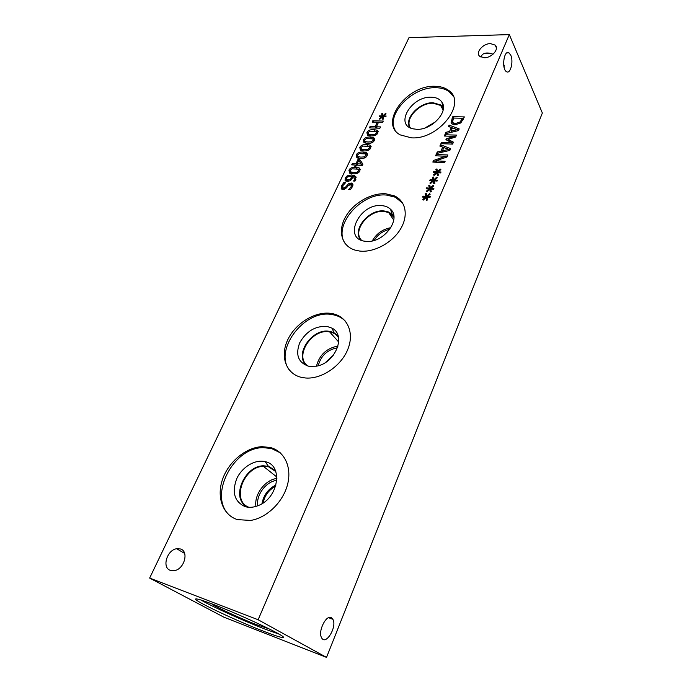 <?xml version="1.0" encoding="UTF-8"?>
<svg xmlns="http://www.w3.org/2000/svg" width="692" height="692" viewBox="0 0 692 692"><rect width="100%" height="100%" fill="white"/><g stroke="black" fill="none" stroke-linecap="round" stroke-linejoin="round"><path stroke-width="1.04" d="M379.908 128.202L369.381 127.899L370.004 126.601L375.133 126.74L377.278 122.225L372.158 122.103L372.772 120.806L383.281 121.057L382.667 122.363L378.524 122.259L376.379 126.774L380.522 126.895L379.908 128.202M376.379 126.774L377.227 128.124M372.772 120.806L373.602 122.138M377.521 122.614L378.351 122.631M377.278 122.225L377.996 123.384M375.133 126.74L375.981 128.089M376.37 128.106L376.733 127.337M370.004 126.601L370.851 127.942M382.391 116.957L379.83 119.249L379.259 118.799L381.811 116.697L379.216 116.689L379.605 115.867L382.157 115.962L381.621 113.808L382.598 113.393L382.97 115.728L385.53 113.445L386.101 113.895L383.541 115.996L386.153 116.005L385.764 116.827L383.204 116.714L383.723 118.903L382.745 119.309L382.391 116.957L383.489 118.998M383.541 115.996L383.999 116.749M385.53 113.445L385.902 114.059M382.97 115.728L383.584 116.732M381.621 113.808L382.927 115.426M382.157 115.962L383.204 117.683L382.667 115.538M379.605 115.867L380.107 116.689M381.811 116.697L382.122 117.199M371.526 134.577L374.926 134.317L376.707 132.899L376.387 131.437L369.917 131.177L368.083 132.622L368.403 134.066L371.526 134.577M377.694 133.314L376.898 132.25M368.983 134.897L369.615 135.831M377.884 132.933C376.863 135.078 374.528 136.073 370.886 135.926L367.469 135.26L366.916 132.587C367.919 130.459 370.237 129.465 373.879 129.603L377.374 130.278L377.884 132.933M376.327 131.402L378.213 131.869M367.668 135.364L368.196 133.928M367.98 142.033L371.379 141.791L373.178 140.364L372.824 138.867L366.379 138.599L364.537 140.043L364.883 141.523L367.98 142.033M374.173 140.761L373.36 139.715M365.445 142.336L366.172 143.305M374.355 140.407C373.325 142.569 370.981 143.564 367.331 143.391L363.975 142.734L363.369 140.009C364.381 137.864 366.708 136.869 370.35 137.025L373.792 137.691L374.355 140.407M372.711 138.815L374.692 139.3M364.13 142.811L364.641 141.358M364.407 149.55L367.815 149.316L369.615 147.889L369.234 146.358L362.807 146.073L360.964 147.526L361.336 149.04L364.407 149.55M370.627 148.261L369.805 147.24M361.881 149.835L362.72 150.839M370.791 147.941C369.762 150.112 367.409 151.107 363.758 150.917L360.445 150.268L359.797 147.474C360.809 145.32 363.144 144.325 366.795 144.498L370.185 145.164L370.791 147.941M369.061 146.28L371.137 146.782M360.558 150.32L361.06 148.849M360.809 157.119L364.217 156.902L366.025 155.466L365.618 153.901L359.217 153.598L357.366 155.06L357.764 156.6L360.809 157.119M358.292 157.387L359.269 158.425M367.21 155.527C366.163 157.715 363.81 158.702 360.151 158.494L356.899 157.854L356.198 154.999C357.219 152.828 359.555 151.833 363.213 152.032L366.552 152.69L367.21 155.527M365.359 153.788L367.556 154.325M356.968 157.888L357.461 156.392M357.107 163.788L361.25 164.004L358.733 160.371L357.107 163.788L358.049 165.18M361.25 164.004L362.193 165.405M355.904 166.314L354.762 166.253L355.342 165.042L351.718 164.843L352.349 163.537L355.965 163.727L358.101 159.238L359.589 159.316L362.902 164.151L362.314 165.414L356.484 165.103L355.904 166.314M359.589 159.316L362.893 164.177M358.101 159.238L359.226 160.907L360.714 160.985M355.965 163.727L356.916 165.12M357.21 165.137L357.548 164.436M352.349 163.537L353.292 164.93M355.524 165.302L356.363 165.353M355.342 165.042L356.025 166.054M353.525 172.42L356.951 172.239L358.776 170.794L358.378 169.194L351.96 168.822L350.091 170.293L350.481 171.867L353.525 172.42M351.034 172.671L352.349 173.779M359.961 170.855C358.897 173.078 356.536 174.064 352.868 173.822L349.745 173.208L348.924 170.223C349.962 168.018 352.306 167.023 355.973 167.265L359.183 167.897L359.961 170.855M357.816 168.978L360.316 169.566M349.702 173.182L350.178 171.651M351.346 176.374L347.548 176.867L346.337 178.112L346.804 179.911L350.057 179.548L351.06 178.251L351.346 176.374L352.375 177.853M350.057 179.548L350.688 180.456M347.28 180.577L346.804 179.911M347.228 175.829L351.674 174.929L355.584 176.33L355.645 179.946L354.935 181.114L353.56 181.027L354.494 179.686L353.673 176.797L352.375 176.434L352.09 178.631L350.507 180.595L347.272 181.546L345.074 180.404L345.187 178.034L347.228 175.829L347.842 176.711M355.852 179.462L354.823 178.45M353.171 176.607L356.12 177.472M351.493 176.572L352.401 176.564M345.991 181.235L346.372 179.6M342.185 189.4L341.217 188.483L341.554 185.707L343.993 182.368L345.758 182.48L342.808 185.69L342.99 188.025L343.474 188.129L345.706 186.961L348.837 183.458L351.908 183.103C353.032 183.709 353.223 184.876 352.479 186.624L350.308 189.686L348.612 189.565L351.199 186.632L350.991 184.47L348.24 185.612L346.666 187.705L343.007 189.591L342.185 189.4L342.566 187.67M352.548 186.477L351.51 185.214M351.225 184.617L352.929 184.695M348.837 183.458L349.581 184.513M347.081 185.119L347.825 186.165M343.621 188.336L343.95 189.539M343.993 182.368L344.694 183.354M408.989 37.653L149.645 578.079L258.133 619.747L509.321 34.6L408.989 37.653M429.741 189.288L426.964 191.788L426.307 191.243L429.075 188.951L426.168 188.812L426.575 187.887L429.438 188.12L428.755 185.62L429.836 185.188L430.346 187.895L433.114 185.404L433.78 185.949L430.995 188.233L433.919 188.371L433.521 189.305L430.64 189.046L431.315 191.589L430.234 192.013L429.741 189.288L430.917 191.745M436.868 172.931L434.109 175.405L433.452 174.877L436.202 172.602L433.304 172.498L433.702 171.59L436.557 171.789L435.856 169.35L436.937 168.909L437.456 171.564L440.207 169.09L440.873 169.618L438.114 171.884L441.029 171.997L440.631 172.905L437.768 172.68L438.451 175.171L437.37 175.595L436.868 172.931L438.01 175.344M452.585 144.109L440.916 143.668L441.522 142.284L451.565 142.647L445.916 139.672L446.288 138.824L454.307 136.35L444.273 136.03L444.844 134.741L456.495 135.113L455.665 137.007L448.018 139.403L453.433 142.163L452.585 144.109M448.468 126.498L449.073 125.114L459.185 128.902L458.45 130.606L445.276 133.755L445.907 132.31L449.558 131.463L451.288 127.518L448.468 126.498M460.846 122.916L455.025 124.889L452.179 124.102L451.089 122.666L452.784 116.671L464.393 116.913L460.846 122.916M439.861 146.073L440.475 144.663L450.604 148.668L449.852 150.406L436.6 153.477L437.257 151.998L440.925 151.176L442.69 147.154L439.861 146.073M444.541 162.646L432.829 162.066L433.521 160.475L445.665 156.245L435.588 155.786L436.159 154.472L447.862 154.991L446.989 157.006L435.83 160.864L445.12 161.314L444.541 162.646M433.313 181.079L430.554 183.562L429.896 183.034L432.656 180.742L429.749 180.621L430.156 179.704L433.01 179.929L432.318 177.455L433.4 177.022L433.919 179.695L436.678 177.213L437.335 177.749L434.567 180.032L437.482 180.154L437.084 181.07L434.221 180.828L434.896 183.345L433.815 183.769L433.313 181.079L434.472 183.51M426.134 197.566L423.348 200.075L422.691 199.521L425.476 197.22L422.561 197.064L422.968 196.13L425.839 196.39L425.156 193.855L426.237 193.431L426.748 196.165L429.524 193.656L430.19 194.21L427.397 196.511L430.329 196.658L429.922 197.592L427.042 197.324L427.708 199.893L426.618 200.317L426.134 197.566L427.327 200.04M170.362 570.381C161.651 567.708 166.936 549.958 176.659 548.73L180.491 548.972C189.115 551.334 184.383 569.023 174.557 570.615L170.362 570.381M484.288 57.756L479.755 56.337C475.144 52.704 482.912 43.492 490.472 43.605L495.195 45.118C499.624 48.803 491.77 57.938 484.288 57.756M237.417 519.614C222.565 514.943 216.337 496.709 222.608 479.158C228.749 461.573 246.023 447.352 262.043 446.677L270.261 447.499C284.23 451.002 292.085 466.841 287.587 484.391C283.201 501.934 266.861 517.927 250.625 520.436L237.417 519.614M302.127 377.521C286.064 374.311 279.758 356.458 287.742 339.798C295.501 323.086 315.509 310.916 331.304 313.45L332.229 313.614C347.116 316.305 354.65 332.29 347.912 349.088C341.364 365.904 321.745 379.303 305.708 378.005L302.127 377.521M359.719 251.066L354.693 250.011C341.433 245.807 337.627 230.756 345.542 216.916C353.309 203.05 371.223 192.696 385.807 193.777L394.44 195.897C405.91 201.017 408.782 215.792 400.287 229.424C391.914 243.091 373.706 252.727 359.719 251.066M411.29 137.82L400.21 134.879C378.567 123.505 406.498 85.029 434.758 86.284C440.32 86.318 444.913 87.668 448.528 90.341C467.706 102.528 438.719 140.078 411.29 137.82M430.995 188.233L431.531 189.124M433.114 185.404L433.555 186.131M430.346 187.895L431.055 189.08M428.755 185.62L430.208 187.177M429.438 188.12L430.476 189.842L429.793 187.342M426.575 187.887L427.163 188.855M429.075 188.951L429.447 189.556M438.114 171.884L438.616 172.749M440.207 169.09L440.631 169.817M437.456 171.564L438.131 172.715M435.856 169.35L436.877 171.088L437.327 170.907M436.557 171.789L437.578 173.528L436.877 171.088M433.702 171.59L434.256 172.533M436.202 172.602L436.557 173.208M448.018 139.403L448.996 141.177L452.975 143.218M444.844 134.741L445.57 136.073M454.549 136.808L455.734 136.852M454.307 136.35L454.8 137.275M446.288 138.824L447.093 140.286M447.534 140.519L448.477 140.234M451.565 142.647L452.36 144.1M441.522 142.284L442.326 143.72M451.046 131.125L457.239 129.681L452.438 127.934L451.046 131.125L451.642 132.233M457.239 129.681L457.81 130.762M449.973 127.043L458.649 130.148M449.073 125.114L450.034 126.904M451.288 127.518L452.023 128.885M449.558 131.463L450.172 132.587M450.899 132.414L451.271 131.549M445.907 132.31L446.539 133.452M462.455 118.245L453.519 118.055L452.585 121.939L453.295 122.891L455.665 123.461L460.119 121.991L462.455 118.245L463.19 119.664M460.119 121.991L460.673 123.055M453.433 123.141L454.549 124.863M452.784 116.671L453.519 118.064M462.671 118.669L463.623 118.687M451.945 123.929L452.473 121.368M451.089 122.666L451.547 123.531M442.413 150.847L448.641 149.437L443.84 147.586L442.413 150.847L443.053 151.98M448.641 149.437L449.255 150.545M441.375 146.652L450.094 149.853M440.475 144.663L441.47 146.427M442.69 147.154L443.442 148.503M440.925 151.176L441.574 152.318M442.257 152.162L442.655 151.263M437.257 151.998L437.924 153.166M435.83 160.864L436.635 162.257M436.159 154.472L436.946 155.847M445.882 156.626L447.127 156.686M445.665 156.245L446.245 157.266M433.521 160.475L434.49 162.144M434.732 162.162L436.271 161.625M434.567 180.032L435.086 180.906M436.678 177.213L437.102 177.939M433.919 179.695L434.602 180.863M432.318 177.455L433.348 179.185L433.78 179.012M433.01 179.929L434.04 181.659L433.348 179.185M430.156 179.704L430.727 180.664M432.656 180.742L433.01 181.347M427.397 196.511L427.95 197.41M429.524 193.656L429.974 194.391M426.748 196.165L427.483 197.367M425.156 193.855L426.601 195.412M425.839 196.39L426.886 198.094L426.203 195.568M422.968 196.13L423.573 197.116M426.436 198.05L426.886 198.094M425.476 197.22L425.848 197.825M331.555 617.818L332.843 619.262C337.419 626.692 325.612 646.233 321.555 637.687C317.68 631.242 326.512 613.882 331.555 617.818M481.044 57.168C481.9 53.751 484.85 52.436 489.867 53.232L493.059 54.184M510.774 55.222C513.775 61.545 510.367 74.58 506.457 71.648C501.328 68.941 503.975 49.296 508.992 52.86L510.774 55.222M504.312 68.188L503.586 63.404M279.04 634.123L264.154 628.794C243.1 620.655 211.726 606.391 200.948 600.007M213.871 604.618C241.378 615.084 285.441 635.922 283.409 637.349C282.751 638.162 276.004 636.086 263.176 631.095C236.084 620.62 194.244 600.898 195.568 599.073C196.035 598.286 202.133 600.137 213.871 604.618M269.11 628.881L256.585 624.694C240.193 618.389 214.901 606.642 211.544 603.727M442.231 108.419L443.018 108.013M231.837 517.028C206.545 500.152 231.595 447.274 263.245 447.672L271.454 448.494L280.234 452.784M245.037 506.605C234.484 501.683 231.699 492.41 236.69 478.786C242.001 467.013 255.14 459.081 265.166 461.659L265.443 461.728C283.322 465.197 278.712 497.808 258.523 505.48C253.739 507.47 249.241 507.841 245.037 506.605M247.909 507.201C230.41 500.048 243.498 466.01 263.271 465.811L268.6 466.313L275.433 470.569L268.608 466.322L263.28 465.82C244.864 466.027 231.145 496.64 245.772 505.964M275.823 471.598L268.643 466.832L263.392 466.339C243.532 466.546 230.964 501.025 249.008 507.297M291.271 372.149C271.307 352.955 303.658 308.563 332.324 314.626L333.241 314.791C338.267 315.777 342.402 318.009 345.663 321.477M308.84 366.284C298.313 362.772 295.259 354.97 299.679 342.869C306.253 331.286 315.353 325.794 326.97 326.408L331.918 328.112C346.631 335.04 335.438 363.291 316.33 366.198L308.84 366.284M307.187 365.869C293.097 356.034 312.014 327.446 329.643 331.416L334.236 333.016L338.353 336.805C336.321 333.89 333.423 332.099 329.66 331.425L329.66 331.425C312.888 327.653 294.057 353.906 305.994 364.805M338.544 337.713C336.554 334.565 333.605 332.636 329.669 331.926L329.669 331.926C312.014 327.956 293.46 356.899 308.078 366.111M345.559 244.06C331.823 226.422 361.042 192.082 386.681 195.092L395.305 197.211L402.779 203.266M365.67 241.309C342.108 239.501 359.278 202.868 381.889 205.636C385.444 205.948 388.324 207.15 390.53 209.261C401.706 218.62 384.198 242.797 366.985 241.396L365.67 241.309M360.904 240.055C351.519 230.306 368.75 208.941 384.155 210.965L388.722 212.063L392.182 214.356L393.878 216.553L388.722 212.072L384.155 210.974C369.147 209.019 352.046 229.433 360.463 239.501M393.93 217.323L388.644 212.539L384.172 211.467C368.801 209.434 351.821 230.99 361.605 240.349M325.681 362.323L333.57 354.961M263.09 502.989C264.707 495.42 268.894 489.832 275.641 486.216M338.025 346.052C326.598 348.18 319.41 354.892 316.46 366.172M337.48 347.782C327.342 349.754 320.924 355.74 318.233 365.739M435.761 121.697L425.191 127.882M432.258 124.387L429.222 126.16M410.425 127.908C404.163 119.162 419.542 102.537 433.131 103.238L440.631 105.435L443.33 108.601M390.893 227.659C382.65 229.199 376.457 233.611 372.296 240.894M389.804 229.294C383.031 230.799 377.832 234.502 374.19 240.409M276.004 484.962C268.245 488.829 263.565 495.074 261.983 503.698M276.904 478.44C265.097 479.824 254.042 494.469 255.936 506.423M276.817 480.352C266.057 481.52 255.936 494.936 257.761 505.791M395.184 130.243C385.686 114.552 412.216 86.803 435.51 87.702C441.072 87.746 445.657 89.095 449.272 91.776L453.182 96.145M416.601 129.3L412.925 128.807C394.379 124.889 411.308 96.188 431.194 97.2C436.124 97.312 439.688 98.947 441.868 102.113C449.065 111.533 431.609 130.407 416.601 129.3M409.854 127.613C403.877 118.617 419.456 102.053 433.123 102.753L440.769 104.985L443.373 107.943L440.769 105.002L433.123 102.762C419.464 102.07 403.894 118.617 409.854 127.613M149.645 578.079L223.888 617.178L326.529 657.4L542.355 113.004L509.321 34.6M326.529 657.4L258.133 619.747M374.926 134.317L375.505 135.243M368.49 134.118L369.571 135.814M373.879 129.603L374.787 131.039M366.916 132.587L368.006 134.283M371.379 141.791L371.976 142.716M364.943 141.557L366.033 143.244M370.35 137.025L371.284 138.487M363.369 140.009L364.468 141.696M367.815 149.316L368.421 150.25M362.444 150.718L361.336 149.04L362.47 150.726M366.795 144.498L367.755 145.986M359.797 147.474L360.904 149.161M364.217 156.902L364.84 157.837M357.764 156.6L358.88 158.269M363.213 152.032L364.208 153.537M356.198 154.999L357.314 156.677M356.951 172.239L357.6 173.182M350.481 171.867L351.623 173.519M355.973 167.265L357.029 168.822M348.924 170.223L350.065 171.875M351.06 178.251L351.761 179.254M347.877 180.136L348.785 181.425M354.494 179.686L355.221 180.733M355.584 176.33L355.896 176.797M351.674 174.929L352.764 176.503M345.187 178.034L346.337 179.678M341.554 185.707L342.419 186.935M341.217 188.483L341.606 189.037M351.199 186.632L351.917 187.653M351.078 182.913L352.228 184.556M345.706 186.961L346.433 187.982M343.474 188.129L344.391 189.418M462.005 119.284L462.697 120.633M455.665 123.461L456.383 124.828M451.755 119.024L452.559 120.546M368.403 134.066L369.485 135.77M378.23 131.644L377.374 130.278M364.883 141.523L365.973 143.218M374.701 139.118L373.792 137.691M371.146 146.643L370.185 145.164M357.79 156.608L358.906 158.286M367.564 154.23L366.552 152.69M350.593 171.919L351.735 173.571M360.316 169.557L359.183 167.897M355.61 177.187L354.468 175.534M352.92 184.556L351.908 183.103M344.054 189.513L342.99 188.025M453.295 122.891L454.255 124.69M332.843 619.262L328.57 617.705M184.626 553.401L176.659 548.73M489.867 53.232L484.616 53.327M508.992 52.86L506.864 52.903M496.415 47.886L495.195 45.118M504.373 65.913L503.62 64.209M441.288 106.654L441.513 106.161M442.352 104.284L442.646 103.61M262.043 446.677L263.245 447.672M268.349 466.244L265.166 461.659M332.229 313.614L333.241 314.791M334.236 333.016L331.918 328.112M394.44 195.897L395.305 197.211M392.182 214.356L390.53 209.261M338.734 342.064L329.669 331.926M443.114 110.08L440.631 105.435M393.757 220.091L388.644 212.539M276.869 477.039L263.392 466.339M448.528 90.341L449.272 91.776M443.027 107.355L441.868 102.113"/></g></svg>
